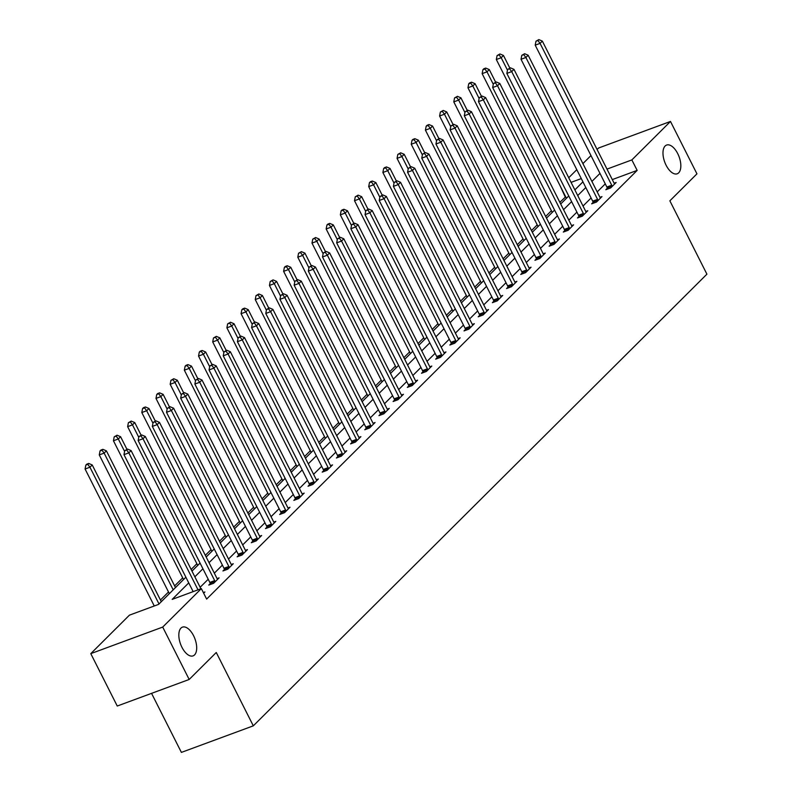<?xml version="1.0" encoding="UTF-8"?>
<svg xmlns="http://www.w3.org/2000/svg" width="792" height="792" viewBox="0 0 792 792"><rect width="100%" height="100%" fill="white"/><g stroke="black" fill="none" stroke-linecap="round" stroke-linejoin="round"><path stroke-width="1.19" d="M666.092 165.211A15.315 7.653 -110.3 0 1 666.597 145.055A15.315 7.653 -110.3 0 1 677.724 153.628A15.315 7.653 -110.3 0 1 677.209 173.785A15.315 7.653 -110.3 0 1 666.092 165.211M181.942 647.292A15.315 7.653 -110.3 0 1 182.457 627.135A15.315 7.653 -110.3 0 1 193.575 635.709A15.315 7.653 -110.3 0 1 193.07 655.875A15.315 7.653 -110.3 0 1 181.942 647.292M151.559 693.356L181.388 752.4L253.311 725.838L706.919 274.171L669.864 200.821L696.95 173.844L670.487 121.453L631.858 159.925L606.999 169.102M253.311 725.838L216.265 652.489L189.179 679.467L117.246 706.028L90.783 653.638L129.413 615.166L158.578 604.395L185.873 577.219M565.666 196.802L559.835 202.326M551.39 210.731L545.658 216.444M537.214 224.849L531.472 230.561M523.027 238.976L517.295 244.688M508.85 253.094L503.108 258.806M494.673 267.211L488.931 272.923M480.487 281.328L474.755 287.05M466.31 295.456L460.568 301.168M452.133 309.573L446.391 315.285M437.946 323.69L432.204 329.413M423.769 337.818L418.027 343.53M409.583 351.935L403.851 357.647M395.406 366.053L389.664 371.765M381.229 380.18L375.487 385.892M367.043 394.297L361.31 400.01M352.866 408.415L347.124 414.127M338.679 422.542L332.947 428.254M324.502 436.659L318.76 442.372M310.325 450.777L304.583 456.489M296.139 464.894L290.407 470.616M281.962 479.021L276.22 484.734M267.775 493.139L262.043 498.851M253.598 507.256L247.856 512.968M239.422 521.384L233.68 527.096M225.235 535.501L219.503 541.213M211.058 549.618L205.316 555.331M196.871 563.746L191.139 569.458M182.695 577.863L174.626 585.902M168.518 591.98L160.439 600.019M565.221 196.96L560.281 186.13M568.725 177.725L576.794 169.686M582.902 163.607L590.981 155.569M597.089 149.48L598.564 148.015L670.487 121.453M188.744 582.892L172.181 599.376L201.346 588.604L206.633 599.089L637.154 170.399L612.285 179.586M605.276 183.873L597.198 191.911M591.089 197.99L583.021 206.029M576.913 212.117L568.844 220.156M562.736 226.235L554.657 234.274M548.549 240.352L540.481 248.391M534.372 254.48L526.294 262.508M520.186 268.597L512.117 276.636M506.009 282.714L497.94 290.753M491.832 296.842L483.754 304.87M477.645 310.959L469.577 318.998M463.468 325.076L455.4 333.115M449.282 339.194L441.213 347.233M435.105 353.321L427.037 361.36M420.928 367.438L412.85 375.477M406.742 381.556L398.673 389.595M392.565 395.683L384.496 403.722M378.378 409.801L370.31 417.839M364.201 423.918L356.133 431.957M350.024 438.045L341.946 446.074M335.838 452.163L327.769 460.202M321.661 466.28L313.592 474.319M307.474 480.407L299.406 488.436M293.297 494.525L285.229 502.564M279.121 508.642L271.042 516.681M264.934 522.76L256.865 530.798M250.757 536.887L242.689 544.926M236.57 551.004L228.502 559.043M222.394 565.122L214.325 573.161M208.217 579.249L200.138 587.278M203.673 593.208L204.91 591.98L203.336 592.555M210.246 583.615L208.771 585.08L213.632 583.288L219.087 577.863L217.077 578.596M224.423 569.497L222.948 570.963L227.809 569.171L233.264 563.736L231.264 564.478M238.6 555.38L237.135 556.845L241.996 555.043L247.45 549.618L245.441 550.361M252.787 541.253L251.311 542.718L256.172 540.926L261.627 535.501L259.618 536.233M266.963 527.135L265.498 528.601L270.359 526.809L275.804 521.374L273.804 522.116M281.15 513.018L279.675 514.483L284.536 512.691L289.991 507.256L287.981 507.999M295.327 498.901L293.852 500.366L298.713 498.564L304.168 493.139L302.168 493.881M309.504 484.773L308.038 486.238L312.899 484.447L318.354 479.012L316.345 479.754M323.69 470.656L322.215 472.121L327.076 470.329L332.531 464.894L330.521 465.637M337.867 456.538L336.402 458.004L341.263 456.202L346.708 450.777L344.708 451.519M352.054 442.411L350.579 443.876L355.44 442.084L360.895 436.649L358.885 437.392M366.231 428.294L364.756 429.759L369.617 427.967L375.071 422.532L373.072 423.274M380.407 414.176L378.942 415.642L383.803 413.84L389.258 408.415L387.248 409.157M394.594 400.049L393.119 401.514L397.98 399.722L403.435 394.297L401.425 395.03M408.771 385.932L407.306 387.397L412.167 385.605L417.612 380.17L415.612 380.912M422.958 371.814L421.483 373.279L426.343 371.488L431.798 366.053L429.789 366.795M437.135 357.697L435.659 359.152L440.52 357.36L445.975 351.935L443.975 352.668M451.311 343.57L449.846 345.035L454.707 343.243L460.162 337.808L458.152 338.55M465.498 329.452L464.023 330.917L468.884 329.125L474.339 323.69L472.329 324.433M479.675 315.335L478.21 316.8L483.07 314.998L488.515 309.573L486.516 310.315M493.862 301.207L492.386 302.673L497.247 300.881L502.702 295.446L500.692 296.188M508.038 287.09L506.563 288.555L511.424 286.763L516.879 281.328L514.879 282.071M522.215 272.973L520.75 274.438L525.611 272.636L531.066 267.211L529.056 267.953M536.402 258.845L534.927 260.311L539.788 258.519L545.242 253.094L543.233 253.826M550.579 244.728L549.113 246.193L553.964 244.401L559.419 238.966L557.419 239.709M564.765 230.611L563.29 232.076L568.151 230.274L573.606 224.849L571.596 225.591M578.942 216.483L577.467 217.948L582.328 216.157L587.783 210.731L585.783 211.464M593.119 202.366L591.654 203.831L596.515 202.039L601.969 196.604L599.96 197.347M607.306 188.249L605.831 189.714L610.691 187.922L616.146 182.487L614.137 183.229M189.179 679.467L162.707 627.076L90.783 653.638M637.154 170.399L631.858 159.925M201.346 588.604L162.707 627.076M599.98 173.399L591.911 181.437M585.803 187.516L577.724 195.555M571.616 201.633L563.548 209.672M557.439 215.761L549.371 223.79M543.263 229.878L535.184 237.917M529.076 243.995L521.007 252.034M514.899 258.123L506.821 266.152M500.712 272.24L492.644 280.279M486.535 286.358L478.467 294.396M472.359 300.475L464.28 308.514M458.172 314.602L450.103 322.641M443.995 328.72L435.917 336.758M429.808 342.837L421.74 350.876M415.632 356.964L407.563 364.993M401.455 371.082L393.377 379.12M387.268 385.199L379.2 393.238M373.091 399.326L365.023 407.355M358.905 413.444L350.836 421.483M344.728 427.561L336.659 435.6M330.551 441.688L322.473 449.717M316.364 455.806L308.296 463.845M302.188 469.923L294.119 477.962M288.001 484.041L279.932 492.079M273.824 498.168L265.756 506.207M259.647 512.285L251.569 520.324M245.461 526.403L237.392 534.442M231.284 540.53L223.215 548.559M217.097 554.648L209.029 562.686M202.92 568.765L194.852 576.804M581.298 178.596L571.072 182.368M191.981 571.131L200.059 563.092M206.167 557.014L214.236 548.975M220.344 542.886L228.413 534.857M234.531 528.769L242.6 520.73M248.708 514.652L256.776 506.613M262.885 500.534L270.963 492.495M277.071 486.407L285.14 478.368M291.248 472.289L299.317 464.251M305.425 458.172L313.503 450.133M319.612 444.045L327.68 436.016M333.788 429.927L341.867 421.888M347.975 415.81L356.044 407.771M362.152 401.683L370.22 393.654M376.329 387.565L384.407 379.526M390.515 373.448L398.584 365.409M404.692 359.33L412.771 351.292M418.879 345.203L426.947 337.164M433.056 331.086L441.124 323.047M447.233 316.968L455.311 308.93M461.419 302.841L469.488 294.802M475.596 288.724L483.674 280.685M489.783 274.606L497.851 266.567M503.959 260.479L512.028 252.45M518.136 246.361L526.215 238.323M532.323 232.244L540.392 224.205M546.5 218.117L554.578 210.088M560.687 203.999L568.755 195.961M574.863 189.882L582.932 181.843M198.02 589.832L128.829 452.866L131.096 450.599L200.891 588.773M193.159 591.634L123.968 454.657L128.829 452.866L126.671 449.995L127.581 449.094L124.73 450.717L126.671 449.995M124.73 450.717L123.968 454.657M131.096 450.599L127.581 449.094M161.291 601.692L92.219 464.953L89.941 467.221L85.081 469.012L154.272 605.989M87.793 464.35L88.704 463.449L86.754 464.171L85.853 465.072L87.793 464.35L89.941 467.221L159.014 603.959M88.704 463.449L92.219 464.953M85.081 469.012L85.853 465.072M215.107 581.823L214.998 581.467A2.396 1.198 69.7 0 0 214.672 580.615L143.005 438.738L145.282 436.481L216.949 578.348A2.396 1.198 69.7 0 0 217.404 579.071L217.612 579.318M210.474 584.456L210.137 583.259A2.396 1.198 69.7 0 0 209.811 582.407L138.145 440.54L143.005 438.738L140.857 435.877L141.768 434.976L138.907 436.59L140.857 435.877M138.907 436.59L138.145 440.54M145.282 436.481L141.768 434.976M229.284 567.706L229.185 567.339A2.396 1.198 69.7 0 0 228.848 566.498L157.192 424.621L159.459 422.354L231.125 564.231A2.396 1.198 69.7 0 0 231.591 564.953L231.799 565.201M224.661 570.329L224.324 569.141A2.396 1.198 69.7 0 0 223.997 568.29L152.331 426.413L157.192 424.621L155.034 421.76L155.945 420.849L153.094 422.473L155.034 421.76M153.094 422.473L152.331 426.413M159.459 422.354L155.945 420.849M175.468 587.575L106.395 450.836L104.128 453.103L99.267 454.895L169.359 593.663M101.97 450.232L102.881 449.331L100.94 450.044L100.03 450.955L101.97 450.232L104.128 453.103L173.2 589.842M102.881 449.331L106.395 450.836M99.267 454.895L100.03 450.955M126.948 449.321L120.582 436.719L118.305 438.976L113.444 440.778L183.546 579.536M116.157 436.115L117.067 435.204L114.206 436.828L116.157 436.115L118.305 438.976L124.591 451.42M117.067 435.204L120.582 436.719M113.444 440.778L114.206 436.828M243.461 553.578L243.362 553.222A2.396 1.198 69.7 0 0 243.035 552.37L171.369 410.503L173.636 408.236L245.302 550.113A2.396 1.198 69.7 0 0 245.767 550.826L245.975 551.083M238.838 556.212L238.501 555.014A2.396 1.198 69.7 0 0 238.174 554.172L166.508 412.295L171.369 410.503L169.211 407.632L170.122 406.732L167.27 408.355L169.211 407.632M167.27 408.355L166.508 412.295M173.636 408.236L170.122 406.732M257.647 539.461L257.548 539.104A2.396 1.198 69.7 0 0 257.212 538.253L185.546 396.376L187.823 394.119L259.489 535.996A2.396 1.198 69.7 0 0 259.944 536.709L260.152 536.966M253.024 542.094L252.688 540.896A2.396 1.198 69.7 0 0 252.351 540.045L180.685 398.178L185.546 396.376L183.398 393.515L184.308 392.614L181.457 394.238L183.398 393.515M181.457 394.238L180.685 398.178M187.823 394.119L184.308 392.614M271.824 525.343L271.725 524.977A2.396 1.198 69.7 0 0 271.399 524.136L199.732 382.259L202 380.002L273.666 521.869A2.396 1.198 69.7 0 0 274.131 522.591L274.339 522.839M267.201 527.967L266.864 526.779A2.396 1.198 69.7 0 0 266.538 525.928L194.872 384.051L199.732 382.259L197.574 379.398L198.485 378.487L195.634 380.111L197.574 379.398M195.634 380.111L194.872 384.051M202 380.002L198.485 378.487M141.125 435.204L134.759 422.591L132.482 424.858L127.631 426.65L197.723 565.419M130.334 421.997L131.244 421.087L128.393 422.71L130.334 421.997L132.482 424.858L138.768 437.303M131.244 421.087L134.759 422.591M127.631 426.65L128.393 422.71M155.311 421.087L148.936 408.474L146.668 410.741L141.808 412.533L211.9 551.301M144.51 407.87L145.421 406.969L143.481 407.682L142.57 408.593L144.51 407.87L146.668 410.741L152.955 423.185M145.421 406.969L148.936 408.474M141.808 412.533L142.57 408.593M169.488 406.969L163.122 394.357L160.845 396.614L155.984 398.416L226.086 537.174M158.697 393.753L159.608 392.852L157.657 393.565L156.757 394.465L158.697 393.753L160.845 396.614L167.132 409.058M159.608 392.852L163.122 394.357M155.984 398.416L156.757 394.465M286.011 511.226L285.902 510.86A2.396 1.198 69.7 0 0 285.575 510.008L213.909 368.141L216.186 365.874L287.852 507.751A2.396 1.198 69.7 0 0 288.308 508.464L288.516 508.721M281.378 513.85L281.041 512.652A2.396 1.198 69.7 0 0 280.714 511.81L209.048 369.933L213.909 368.141L211.761 365.27L212.662 364.37L209.811 365.993L211.761 365.27M209.811 365.993L209.048 369.933M216.186 365.874L212.662 364.37M183.675 392.842L177.299 380.229L175.032 382.496L170.171 384.288L240.263 523.057M172.874 379.635L173.785 378.725L170.933 380.348L172.874 379.635L175.032 382.496L181.319 394.941M173.785 378.725L177.299 380.229M170.171 384.288L170.933 380.348M300.188 497.099L300.089 496.742A2.396 1.198 69.7 0 0 299.752 495.891L228.086 354.014L230.363 351.757L302.029 493.634A2.396 1.198 69.7 0 0 302.495 494.347L302.702 494.604M295.565 499.732L295.228 498.534A2.396 1.198 69.7 0 0 294.901 497.683L223.235 355.816L228.086 354.014L225.938 351.153L226.849 350.252L223.997 351.876L225.938 351.153M223.997 351.876L223.235 355.816M230.363 351.757L226.849 350.252M197.851 378.725L191.486 366.112L189.209 368.379L184.348 370.171L254.45 508.939M187.06 365.508L187.961 364.607L186.021 365.32L185.11 366.231L187.06 365.508L189.209 368.379L195.495 380.823M187.961 364.607L191.486 366.112M184.348 370.171L185.11 366.231M314.365 482.981L314.266 482.625A2.396 1.198 69.7 0 0 313.939 481.774L242.273 339.897L244.54 337.639L316.206 479.507A2.396 1.198 69.7 0 0 316.671 480.229L316.879 480.477M309.741 485.615L309.405 484.417A2.396 1.198 69.7 0 0 309.078 483.565L237.412 341.689L242.273 339.897L240.115 337.036L241.025 336.125L238.174 337.748L240.115 337.036M238.174 337.748L237.412 341.689M244.54 337.639L241.025 336.125M212.028 364.607L205.663 351.995L203.386 354.252L198.535 356.053L268.627 494.812M201.237 351.391L202.148 350.49L200.208 351.202L199.297 352.113L201.237 351.391L203.386 354.252L209.672 366.696M202.148 350.49L205.663 351.995M198.535 356.053L199.297 352.113M328.551 468.864L328.452 468.498A2.396 1.198 69.7 0 0 328.116 467.656L256.45 325.779L258.727 323.512L330.393 465.389A2.396 1.198 69.7 0 0 330.848 466.102L331.056 466.359M323.928 471.488L323.591 470.29A2.396 1.198 69.7 0 0 323.255 469.448L251.589 327.571L256.45 325.779L254.301 322.918L255.212 322.007L252.351 323.631L254.301 322.918M252.351 323.631L251.589 327.571M258.727 323.512L255.212 322.007M226.215 350.48L219.839 337.877L217.572 340.134L212.711 341.926L282.803 480.695M215.414 337.273L216.325 336.362L213.474 337.986L215.414 337.273L217.572 340.134L223.859 352.579M216.325 336.362L219.839 337.877M212.711 341.926L213.474 337.986M342.728 454.737L342.629 454.38A2.396 1.198 69.7 0 0 342.302 453.529L270.636 311.662L272.903 309.395L344.57 451.272A2.396 1.198 69.7 0 0 345.035 451.985L345.243 452.242M338.105 457.37L337.768 456.172A2.396 1.198 69.7 0 0 337.442 455.331L265.775 313.454L270.636 311.662L268.478 308.791L269.389 307.89L266.538 309.514L268.478 308.791M266.538 309.514L265.775 313.454M272.903 309.395L269.389 307.89M240.392 336.362L234.026 323.75L231.749 326.017L226.888 327.809L296.99 466.577M229.601 323.146L230.512 322.245L227.65 323.869L229.601 323.146L231.749 326.017L238.036 338.461M230.512 322.245L234.026 323.75M226.888 327.809L227.65 323.869M356.915 440.619L356.806 440.263A2.396 1.198 69.7 0 0 356.479 439.412L284.813 297.535L287.09 295.277L358.756 437.144A2.396 1.198 69.7 0 0 359.212 437.867L359.42 438.115M352.282 443.253L351.945 442.055A2.396 1.198 69.7 0 0 351.618 441.203L279.952 299.336L284.813 297.535L282.665 294.673L283.566 293.763L280.714 295.386L282.665 294.673M280.714 295.386L279.952 299.336M287.09 295.277L283.566 293.763M254.578 322.245L248.203 309.632L245.936 311.899L241.075 313.691L311.167 452.46M243.778 309.028L244.688 308.128L242.748 308.84L241.837 309.751L243.778 309.028L245.936 311.899L252.222 324.344M244.688 308.128L248.203 309.632M241.075 313.691L241.837 309.751M371.092 426.502L370.993 426.136A2.396 1.198 69.7 0 0 370.656 425.294L298.99 283.417L301.267 281.15L372.933 423.027A2.396 1.198 69.7 0 0 373.398 423.75L373.606 423.997M366.468 429.125L366.132 427.937A2.396 1.198 69.7 0 0 365.795 427.086L294.139 285.209L298.99 283.417L296.842 280.556L297.752 279.645L294.901 281.269L296.842 280.556M294.901 281.269L294.139 285.209M301.267 281.15L297.752 279.645M268.755 308.118L262.39 295.515L260.113 297.772L255.252 299.564L325.344 438.332M257.964 294.911L258.865 294L256.014 295.624L257.964 294.911L260.113 297.772L266.399 310.216M258.865 294L262.39 295.515M255.252 299.564L256.014 295.624M385.268 412.375L385.169 412.018A2.396 1.198 69.7 0 0 384.843 411.167L313.177 269.3L315.444 267.033L387.11 408.91A2.396 1.198 69.7 0 0 387.575 409.622L387.783 409.88M380.645 415.008L380.308 413.81A2.396 1.198 69.7 0 0 379.982 412.969L308.316 271.092L313.177 269.3L311.018 266.429L311.929 265.528L309.078 267.151L311.018 266.429M309.078 267.151L308.316 271.092M315.444 267.033L311.929 265.528M282.932 294L276.566 281.388L274.289 283.655L269.438 285.447L339.53 424.215M272.141 280.794L273.052 279.883L270.201 281.507L272.141 280.794L274.289 283.655L280.576 296.099M273.052 279.883L276.566 281.388M269.438 285.447L270.201 281.507M399.455 398.257L399.346 397.901A2.396 1.198 69.7 0 0 399.019 397.049L327.353 255.172L329.63 252.915L401.297 394.782A2.396 1.198 69.7 0 0 401.752 395.505L401.96 395.762M394.832 400.891L394.495 399.693A2.396 1.198 69.7 0 0 394.159 398.841L322.493 256.974L327.353 255.172L325.205 252.311L326.116 251.41L323.255 253.024L325.205 252.311M323.255 253.024L322.493 256.974M329.63 252.915L326.116 251.41M297.119 279.883L290.743 267.27L288.476 269.537L283.615 271.329L353.707 410.098M286.318 266.666L287.229 265.765L285.288 266.478L284.377 267.389L286.318 266.666L288.476 269.537L294.763 281.982M287.229 265.765L290.743 267.27M283.615 271.329L284.377 267.389M413.632 384.14L413.533 383.773A2.396 1.198 69.7 0 0 413.206 382.932L341.54 241.055L343.807 238.788L415.473 380.665A2.396 1.198 69.7 0 0 415.939 381.388L416.147 381.635M409.009 386.763L408.672 385.575A2.396 1.198 69.7 0 0 408.345 384.724L336.679 242.847L341.54 241.055L339.382 238.194L340.293 237.283L337.442 238.907L339.382 238.194M337.442 238.907L336.679 242.847M343.807 238.788L340.293 237.283M311.296 265.765L304.93 253.153L302.653 255.41L297.792 257.212L367.894 395.97M300.505 252.549L301.415 251.638L298.554 253.262L300.505 252.549L302.653 255.41L308.939 267.854M301.415 251.638L304.93 253.153M297.792 257.212L298.554 253.262M427.819 370.022L427.71 369.656A2.396 1.198 69.7 0 0 427.383 368.805L355.717 226.938L357.994 224.671L429.66 366.548A2.396 1.198 69.7 0 0 430.115 367.26L430.323 367.518M423.185 372.646L422.849 371.448A2.396 1.198 69.7 0 0 422.522 370.607L350.856 228.73L355.717 226.938L353.569 224.067L354.469 223.166L351.618 224.789L353.569 224.067M351.618 224.789L350.856 228.73M357.994 224.671L354.469 223.166M325.482 251.638L319.107 239.026L316.84 241.293L311.979 243.085L382.071 381.853M314.681 238.432L315.592 237.521L312.741 239.144L314.681 238.432L316.84 241.293L323.126 253.737M315.592 237.521L319.107 239.026M311.979 243.085L312.741 239.144M441.995 355.895L441.896 355.539A2.396 1.198 69.7 0 0 441.56 354.687L369.894 212.81L372.171 210.553L443.837 352.43A2.396 1.198 69.7 0 0 444.302 353.143L444.51 353.4M437.372 358.528L437.036 357.331A2.396 1.198 69.7 0 0 436.699 356.479L365.043 214.612L369.894 212.81L367.745 209.949L368.656 209.048L365.805 210.672L367.745 209.949M365.805 210.672L365.043 214.612M372.171 210.553L368.656 209.048M339.659 237.521L333.293 224.908L331.016 227.175L326.155 228.967L396.248 367.736M328.868 224.304L329.769 223.403L327.829 224.116L326.918 225.027L328.868 224.304L331.016 227.175L337.303 239.62M329.769 223.403L333.293 224.908M326.155 228.967L326.918 225.027M456.172 341.778L456.073 341.411A2.396 1.198 69.7 0 0 455.747 340.57L384.08 198.693L386.347 196.436L458.014 338.303A2.396 1.198 69.7 0 0 458.479 339.025L458.687 339.273M451.549 344.411L451.212 343.213A2.396 1.198 69.7 0 0 450.886 342.362L379.219 200.485L384.08 198.693L381.922 195.832L382.833 194.921L379.982 196.545L381.922 195.832M379.982 196.545L379.219 200.485M386.347 196.436L382.833 194.921M353.836 223.403L347.47 210.791L345.193 213.048L340.342 214.85L410.434 353.608M343.045 210.187L343.956 209.286L342.005 209.999L341.105 210.91L343.045 210.187L345.193 213.048L351.48 225.492M343.956 209.286L347.47 210.791M340.342 214.85L341.105 210.91M470.359 327.66L470.25 327.294A2.396 1.198 69.7 0 0 469.923 326.452L398.257 184.576L400.534 182.309L472.2 324.185A2.396 1.198 69.7 0 0 472.656 324.898L472.864 325.156M465.736 330.284L465.399 329.086A2.396 1.198 69.7 0 0 465.062 328.244L393.396 186.368L398.257 184.576L396.109 181.705L397.02 180.804L394.159 182.427L396.109 181.705M394.159 182.427L393.396 186.368M400.534 182.309L397.02 180.804M368.023 209.276L361.647 196.663L359.38 198.931L354.519 200.722L424.611 339.491M357.222 196.07L358.132 195.159L355.281 196.782L357.222 196.07L359.38 198.931L365.666 211.375M358.132 195.159L361.647 196.663M354.519 200.722L355.281 196.782M484.536 313.533L484.437 313.177A2.396 1.198 69.7 0 0 484.11 312.325L412.444 170.458L414.711 168.191L486.377 310.068A2.396 1.198 69.7 0 0 486.842 310.781L487.05 311.038M479.912 316.166L479.576 314.968A2.396 1.198 69.7 0 0 479.249 314.127L407.583 172.25L412.444 170.458L410.286 167.587L411.197 166.686L408.345 168.31L410.286 167.587M408.345 168.31L407.583 172.25M414.711 168.191L411.197 166.686M382.199 195.159L375.834 182.546L373.557 184.813L368.696 186.605L438.798 325.373M371.408 181.942L372.319 181.041L370.369 181.754L369.458 182.665L371.408 181.942L373.557 184.813L379.843 197.257M372.319 181.041L375.834 182.546M368.696 186.605L369.458 182.665M498.722 299.416L498.613 299.059A2.396 1.198 69.7 0 0 498.287 298.208L426.621 156.331L428.898 154.074L500.564 295.941A2.396 1.198 69.7 0 0 501.019 296.663L501.227 296.911M494.089 302.049L493.753 300.851A2.396 1.198 69.7 0 0 493.426 300L421.76 158.133L426.621 156.331L424.472 153.47L425.373 152.559L422.522 154.183L424.472 153.47M422.522 154.183L421.76 158.133M428.898 154.074L425.373 152.559M396.386 181.041L390.01 168.429L387.743 170.686L382.882 172.488L452.975 311.246M385.585 167.825L386.496 166.924L384.556 167.637L383.645 168.547L385.585 167.825L387.743 170.686L394.03 183.13M386.496 166.924L390.01 168.429M382.882 172.488L383.645 168.547M512.899 285.298L512.8 284.932A2.396 1.198 69.7 0 0 512.464 284.09L440.798 142.214L443.075 139.946L514.741 281.823A2.396 1.198 69.7 0 0 515.196 282.536L515.414 282.793M508.276 287.922L507.939 286.734A2.396 1.198 69.7 0 0 507.603 285.882L435.947 144.005L440.798 142.214L438.649 139.352L439.56 138.442L436.709 140.065L438.649 139.352M436.709 140.065L435.947 144.005M443.075 139.946L439.56 138.442M410.563 166.914L404.197 154.311L401.92 156.569L397.059 158.36L467.151 297.129M399.772 153.707L400.673 152.797L397.822 154.42L399.772 153.707L401.92 156.569L408.207 169.013M400.673 152.797L404.197 154.311M397.059 158.36L397.822 154.42M527.076 271.171L526.977 270.815A2.396 1.198 69.7 0 0 526.65 269.963L454.984 128.096L457.251 125.829L528.917 267.706A2.396 1.198 69.7 0 0 529.383 268.419L529.591 268.676M522.453 273.804L522.116 272.606A2.396 1.198 69.7 0 0 521.789 271.765L450.123 129.888L454.984 128.096L452.826 125.225L453.737 124.324L450.886 125.948L452.826 125.225M450.886 125.948L450.123 129.888M457.251 125.829L453.737 124.324M424.74 152.797L418.374 140.184L416.097 142.451L411.236 144.243L481.338 283.011M413.949 139.58L414.86 138.679L412.909 139.402L412.008 140.303L413.949 139.58L416.097 142.451L422.383 154.895M414.86 138.679L418.374 140.184M411.236 144.243L412.008 140.303M541.263 257.053L541.154 256.697A2.396 1.198 69.7 0 0 540.827 255.846L469.161 113.969L471.438 111.712L543.104 253.579A2.396 1.198 69.7 0 0 543.559 254.301L543.767 254.559M536.639 259.687L536.303 258.489A2.396 1.198 69.7 0 0 535.966 257.638L464.3 115.771L469.161 113.969L467.013 111.108L467.923 110.207L465.062 111.82L467.013 111.108M465.062 111.82L464.3 115.771M471.438 111.712L467.923 110.207M438.926 138.679L432.551 126.067L430.284 128.334L425.423 130.126L495.515 268.894M428.125 125.463L429.036 124.562L427.096 125.275L426.185 126.185L428.125 125.463L430.284 128.334L436.57 140.778M429.036 124.562L432.551 126.067M425.423 130.126L426.185 126.185M555.439 242.936L555.341 242.57A2.396 1.198 69.7 0 0 555.014 241.728L483.348 99.851L485.615 97.584L557.281 239.461A2.396 1.198 69.7 0 0 557.746 240.184L557.954 240.431M550.816 245.56L550.48 244.372A2.396 1.198 69.7 0 0 550.153 243.52L478.487 101.643L483.348 99.851L481.19 96.99L482.1 96.079L479.249 97.703L481.19 96.99M479.249 97.703L478.487 101.643M485.615 97.584L482.1 96.079M453.103 124.552L446.738 111.949L444.46 114.206L439.6 116.008L509.702 254.767M442.312 111.345L443.223 110.434L440.362 112.058L442.312 111.345L444.46 114.206L450.747 126.651M443.223 110.434L446.738 111.949M439.6 116.008L440.362 112.058M569.626 228.809L569.517 228.452A2.396 1.198 69.7 0 0 569.191 227.601L497.524 85.734L499.802 83.467L571.468 225.344A2.396 1.198 69.7 0 0 571.923 226.057L572.131 226.314M564.993 231.442L564.656 230.244A2.396 1.198 69.7 0 0 564.33 229.403L492.664 87.526L497.524 85.734L495.376 82.863L496.277 81.962L493.426 83.586L495.376 82.863M493.426 83.586L492.664 87.526M499.802 83.467L496.277 81.962M467.29 110.434L460.914 97.822L458.647 100.089L453.786 101.881L523.878 240.649M456.489 97.228L457.4 96.317L454.549 97.941L456.489 97.228L458.647 100.089L464.934 112.533M457.4 96.317L460.914 97.822M453.786 101.881L454.549 97.941M583.803 214.691L583.704 214.335A2.396 1.198 69.7 0 0 583.367 213.484L511.701 71.607L513.978 69.349L585.644 211.226A2.396 1.198 69.7 0 0 586.1 211.939L586.318 212.197M579.18 217.325L578.843 216.127A2.396 1.198 69.7 0 0 578.507 215.275L506.84 73.409L511.701 71.607L509.553 68.746L510.464 67.845L507.613 69.468L509.553 68.746M507.613 69.468L506.84 73.409M513.978 69.349L510.464 67.845M481.467 96.317L475.101 83.704L472.824 85.972L467.963 87.764L538.055 226.532M470.676 83.101L471.577 82.2L469.636 82.912L468.725 83.823L470.676 83.101L472.824 85.972L479.111 98.416M471.577 82.2L475.101 83.704M467.963 87.764L468.725 83.823M597.98 200.574L597.881 200.208A2.396 1.198 69.7 0 0 597.554 199.366L525.888 57.489L528.155 55.232L599.821 197.099A2.396 1.198 69.7 0 0 600.287 197.822L600.494 198.069M593.356 203.207L593.02 202.01A2.396 1.198 69.7 0 0 592.693 201.158L521.027 59.281L525.888 57.489L523.73 54.628L524.641 53.717L521.789 55.341L523.73 54.628M521.789 55.341L521.027 59.281M528.155 55.232L524.641 53.717M495.643 82.2L489.278 69.587L487.001 71.844L482.14 73.646L552.242 212.405M484.853 68.983L485.763 68.082L483.813 68.795L482.912 69.696L484.853 68.983L487.001 71.844L493.287 84.289M485.763 68.082L489.278 69.587M482.14 73.646L482.912 69.696M612.167 186.457L612.058 186.09A2.396 1.198 69.7 0 0 611.731 185.239L540.065 43.372L542.342 41.105L614.008 182.982A2.396 1.198 69.7 0 0 614.463 183.695L614.671 183.952M607.543 189.08L607.207 187.882A2.396 1.198 69.7 0 0 606.87 187.041L535.204 45.164L540.065 43.372L537.917 40.501L538.827 39.6L535.966 41.224L537.917 40.501M535.966 41.224L535.204 45.164M542.342 41.105L538.827 39.6M509.83 68.072L503.455 55.46L501.188 57.727L496.327 59.519L566.419 198.287M499.029 54.866L499.94 53.955L497.089 55.579L499.029 54.866L501.188 57.727L507.474 70.171M499.94 53.955L503.455 55.46M496.327 59.519L497.089 55.579M214.998 581.467L210.137 583.259M214.672 580.615L209.811 582.407M229.185 567.339L224.324 569.141M228.848 566.498L223.997 568.29M243.362 553.222L238.501 555.014M243.035 552.37L238.174 554.172M257.548 539.104L252.688 540.896M257.212 538.253L252.351 540.045M271.725 524.977L266.864 526.779M271.399 524.136L266.538 525.928M285.902 510.86L281.041 512.652M285.575 510.008L280.714 511.81M300.089 496.742L295.228 498.534M299.752 495.891L294.901 497.683M314.266 482.625L309.405 484.417M313.939 481.774L309.078 483.565M328.452 468.498L323.591 470.29M328.116 467.656L323.255 469.448M342.629 454.38L337.768 456.172M342.302 453.529L337.442 455.331M356.806 440.263L351.945 442.055M356.479 439.412L351.618 441.203M370.993 426.136L366.132 427.937M370.656 425.294L365.795 427.086M385.169 412.018L380.308 413.81M384.843 411.167L379.982 412.969M399.346 397.901L394.495 399.693M399.019 397.049L394.159 398.841M413.533 383.773L408.672 385.575M413.206 382.932L408.345 384.724M427.71 369.656L422.849 371.448M427.383 368.805L422.522 370.607M441.896 355.539L437.036 357.331M441.56 354.687L436.699 356.479M456.073 341.411L451.212 343.213M455.747 340.57L450.886 342.362M470.25 327.294L465.399 329.086M469.923 326.452L465.062 328.244M484.437 313.177L479.576 314.968M484.11 312.325L479.249 314.127M498.613 299.059L493.753 300.851M498.287 298.208L493.426 300M512.8 284.932L507.939 286.734M512.464 284.09L507.603 285.882M526.977 270.815L522.116 272.606M526.65 269.963L521.789 271.765M541.154 256.697L536.303 258.489M540.827 255.846L535.966 257.638M555.341 242.57L550.48 244.372M555.014 241.728L550.153 243.52M569.517 228.452L564.656 230.244M569.191 227.601L564.33 229.403M583.704 214.335L578.843 216.127M583.367 213.484L578.507 215.275M597.881 200.208L593.02 202.01M597.554 199.366L592.693 201.158M612.058 186.09L607.207 187.882M611.731 185.239L606.87 187.041"/></g></svg>
